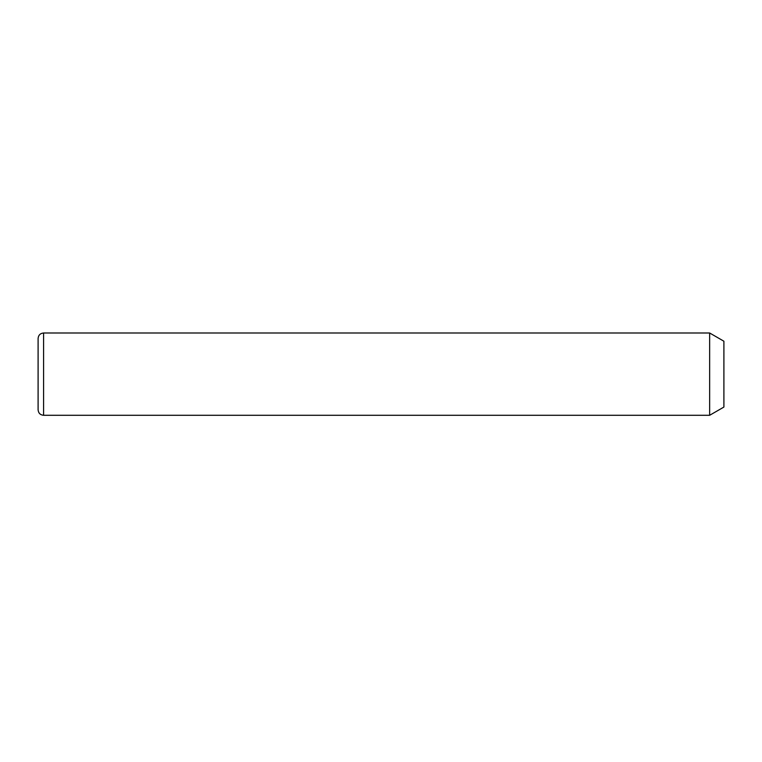 <?xml version="1.0" encoding="UTF-8"?>
<svg xmlns="http://www.w3.org/2000/svg" width="762" height="762" viewBox="0 0 762 762"><rect width="100%" height="100%" fill="white"/><g stroke="black" fill="none" stroke-linecap="round" stroke-linejoin="round"><path stroke-width="1.14" d="M709.651 332.994L723.9 341.224L723.9 407.06L709.651 415.29L709.651 332.994L43.586 332.994C40.253 333.318 38.424 335.147 38.1 338.48L38.1 409.804C38.424 413.137 40.253 414.966 43.586 415.29L43.586 332.994M709.651 415.29L43.586 415.29"/></g></svg>

